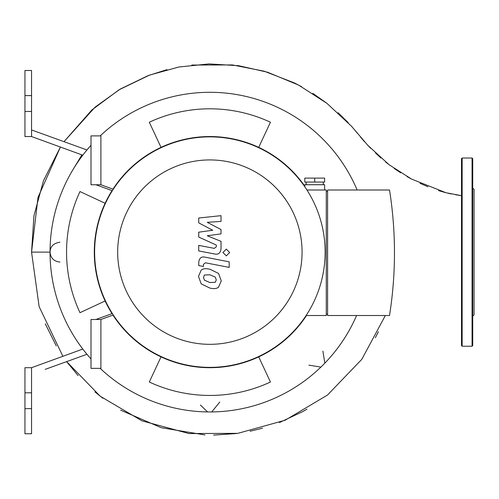 <?xml version="1.0" encoding="UTF-8"?>
<svg xmlns="http://www.w3.org/2000/svg" width="499" height="499" viewBox="0 0 499 499"><rect width="100%" height="100%" fill="white"/><g stroke="black" fill="none" stroke-linecap="round" stroke-linejoin="round"><path stroke-width="0.75" d="M95.945 184.761L112.344 190.73M112.344 313.522L95.945 319.491L112.344 313.522M100.898 184.761L100.898 135.89L90.993 135.89L90.993 184.761L100.898 184.761L113.279 189.264M113.279 314.988L100.898 319.491L100.898 368.362L90.993 368.362L90.993 319.491L100.898 319.491M105.127 203.28L79.983 191.56A143.313 143.313 0 0 0 79.983 312.692L105.127 300.972M258.719 147.38L270.439 122.236A143.313 143.313 0 0 0 149.307 122.236L161.027 147.38M161.027 356.872L149.307 382.016A143.313 143.313 0 0 0 270.439 382.016L258.719 356.872M306.517 315.511A115.575 115.575 0 0 1 112.961 315.1M112.026 313.64A115.575 115.575 0 0 1 112.026 190.612M112.961 189.152A115.575 115.575 0 0 1 304.808 186.208M356.592 315.511A159.83 159.83 0 0 1 100.174 368.362M90.993 358.956A159.83 159.83 0 0 1 90.993 145.296M100.174 135.89A159.83 159.83 0 0 1 357.134 190M472.728 229.39L472.728 345.576L472.728 158.676L472.066 158.015L472.066 346.237L472.728 345.576M472.728 274.862L472.728 290.05M472.728 171.313L472.728 178.904M472.728 316.191L474.05 314.869L474.05 189.383L472.728 188.061L472.728 214.202M462.161 158.015L462.161 346.237L461.5 345.576L461.5 158.676L462.161 158.015L472.066 158.015M198.727 222.872L212.717 230.251L198.727 232.197L198.727 237.056L216.317 245.059L216.317 246.787L214.314 248.371L198.714 245.377L198.714 250.935L214.682 253.997C218.394 254.821 220.508 253.062 221.032 248.708L221.02 241.341L207.241 235.771L221.02 233.875L221.02 229.528L207.241 222.317L221.02 221.4L221.02 215.668L198.727 218.013L198.727 222.872M215.287 282.291L216.273 279.877L215.287 277.12L209.892 274.787L204.459 275.011L203.48 277.388L204.459 280.189L209.892 282.528L215.287 282.291M218.537 273.427L209.892 269.229C206.018 268.312 203.124 268.587 201.209 270.065L198.471 276.415L201.209 283.875L209.892 288.085C213.74 288.996 216.616 288.715 218.537 287.243L221.275 280.843L218.537 273.427M229.191 261.838L205.101 257.16C201.396 256.318 199.269 258.07 198.727 262.418L198.727 265.58L203.436 266.497L203.436 264.358L205.445 262.786L229.191 267.395L229.191 261.838M222.922 252.506L226.29 255.875L229.665 252.506L226.29 249.132L222.922 252.506M324.624 182.073L304.808 182.073L304.808 178.112L324.624 178.112L324.624 182.073M314.713 182.073L314.713 178.112M323.302 184.717L323.302 182.073M324.624 190L324.624 184.717L304.808 184.717L304.808 186.788M327.594 314.189L326.271 314.189M326.271 191.323L327.594 191.323M327.594 190L327.594 315.511L389.513 315.511A400.017 400.017 0 0 0 389.513 190L327.594 190M306.124 315.511L326.271 315.511L326.271 190L306.941 190M209.873 136.876A115.244 115.244 0 0 0 110.067 309.748A115.244 115.244 0 0 0 309.679 309.748A115.244 115.244 0 0 0 209.873 136.876M209.873 159.929A92.196 92.196 0 0 1 289.719 298.227A92.196 92.196 0 0 1 130.027 298.227A92.196 92.196 0 0 1 209.873 159.929M59.955 262.031C53.948 261.457 50.642 258.151 50.05 252.126C50.249 246.462 53.549 243.156 59.955 242.221M219.778 402.044L211.907 411.744M207.204 411.588L200.423 405.013M322.89 351.128L324.743 362.567M320.308 366.996L308.881 365.143M31.549 252.613L31.556 252.126L50.05 252.126M31.556 367.701L24.95 367.701L24.95 433.75L31.556 433.75L31.556 367.701L82.79 349.057M45.222 369.36L86.957 354.284M82.79 155.195L31.556 136.551L31.556 70.502L24.95 70.502L24.95 111.452L31.556 111.452M86.957 149.968L31.556 129.946M47.723 368.462L66.654 361.613L68.781 364.432M385.347 315.511L361.806 359.317L327.487 395.04L285.116 420.239L237.823 433.35L188.965 433.55L141.99 420.857L100.243 396.25L66.654 361.613L78.1 375.591M24.95 408.65L31.556 408.65M24.95 392.8L31.556 392.8M24.95 111.452L24.95 136.551L31.556 136.551M24.95 95.602L31.556 95.602M72.205 170.932L81.886 154.865M462.161 346.237L472.066 346.237M306.13 184.717L306.13 182.073M31.556 252.126L33.938 215.855L43.45 180.769L60.416 147.055L38.011 197.404L31.556 252.126L39.134 306.642L62.88 356.298M455.537 194.766L461.5 195.664L445.95 192.726L411.613 179.104L389.083 164.739L367.869 145.377L351.496 126.241L326.939 103.349L298.62 85.092L267.495 72.193L238.603 65.706L209.044 63.916L178.867 66.997L149.631 75.062L119.08 89.77L91.847 109.98L63.997 141.679L95.084 107.135L120.215 89.09L148.078 75.642L166.997 69.635M191.822 65.051L232.44 64.939L264.127 71.182L294.242 82.865L301.627 86.707M312.861 93.388L326.215 102.794M338.104 112.73L348.246 122.679M354.327 129.528L357.527 133.458M360.54 137.125L364.495 141.704M367.875 145.384L370.645 148.259M375.473 152.981L380.962 158.015M385.577 161.963L389.788 165.269M394.191 168.462L400.734 172.816M407.109 176.634L411.519 179.054M420.027 183.301L427.955 186.776M438.602 190.637L445.732 192.676M447.921 193.213L451.383 193.974M56.281 345.894L45.272 323.82M378.41 331.71L375.354 337.704M306.966 409.161L302.812 411.556L279.434 422.553M262.518 428.198L250.093 431.23M236.395 433.544L213.591 435.084M204.927 434.928L161.258 427.712L120.627 410.159M102.831 398.252L94.985 391.952"/></g></svg>
